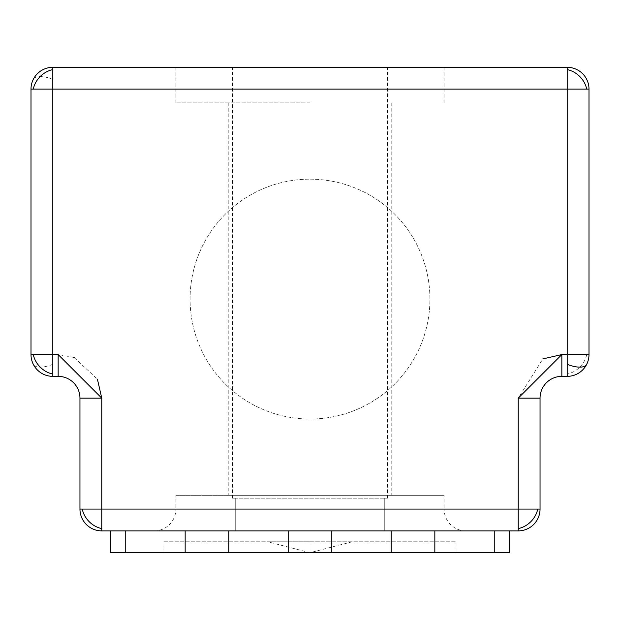 <?xml version="1.0" encoding="UTF-8"?>
<svg xmlns="http://www.w3.org/2000/svg" width="620" height="620" viewBox="0 0 620 620"><rect width="100%" height="100%" fill="white"/><g stroke="black" fill="none" stroke-linecap="round" stroke-linejoin="round"><path stroke-width="0.46" stroke-dasharray="3.1 2.33" d="M384.276 530.883L310 530.883L384.276 530.883L384.276 498.178L387.407 498.178L384.276 498.178L384.276 530.883L235.724 530.883L235.724 498.178L232.593 498.178L235.724 498.178L235.724 530.883L384.276 530.883M310 67.317L175.902 67.317L310 67.317M384.276 498.178L235.724 498.178L384.276 498.178M518.235 530.883A21.809 21.809 0 0 0 540.043 509.074L518.235 509.074L518.235 530.883L101.765 530.883L101.765 509.074L79.957 509.074A21.809 21.809 0 0 0 101.765 530.883M31 354.555A21.809 21.809 0 0 0 52.809 376.356L52.809 354.555L31 354.555L31 89.117L52.809 89.117L52.809 67.317L567.192 67.317L567.192 89.117L589 89.117L589 354.555L567.192 354.555L567.192 376.356L561.844 376.356A21.809 21.809 0 0 0 540.043 398.164L518.235 398.164L542.849 358.91M31 89.117A21.809 21.809 0 0 1 52.809 67.317M567.192 67.317A21.809 21.809 0 0 1 589 89.117M154.093 530.883L465.907 530.883L154.093 530.883A21.809 21.809 0 0 0 175.902 509.074L310 509.074L175.902 509.074L175.902 495.341L310 495.341L175.902 495.341M465.907 530.883A21.809 21.809 0 0 1 444.098 509.074L310 509.074L444.098 509.074L444.098 495.341L228.23 495.341L444.098 495.341M310 541.787L352.222 541.787L267.778 541.787L310 541.787L310 552.683L310 541.787M310 179.172A119.924 119.924 0 0 1 429.924 299.096A119.924 119.924 0 0 1 310 419.027A119.924 119.924 0 0 1 190.077 299.096A119.924 119.924 0 0 1 310 179.172A119.924 119.924 0 0 1 429.924 299.096A119.924 119.924 0 0 1 310 419.027A119.924 119.924 0 0 1 190.077 299.096A119.924 119.924 0 0 1 310 179.172M310 102.85L175.902 102.85L310 102.85M52.809 376.356L58.156 376.356A21.809 21.809 0 0 1 79.957 398.164L79.957 509.074M540.043 509.074L540.043 398.164M185.163 530.883L185.163 552.683L185.163 530.883L509.516 530.883L110.484 530.883L185.163 530.883L185.163 552.683L110.484 552.683L110.484 530.883M228.78 530.883L228.78 552.683L228.78 530.883L228.78 552.683L185.163 552.683M125.751 530.883L125.751 552.683M509.516 530.883L509.516 552.683L494.249 552.683L494.249 530.883L494.249 552.683L434.837 552.683L434.837 530.883L434.837 552.683L391.22 552.683L391.22 530.883L391.22 552.683L331.808 552.683L331.808 530.883L331.808 552.683L288.192 552.683L288.192 530.883L288.192 552.683L228.78 552.683M494.249 530.883L494.249 552.683M434.837 530.883L434.837 552.683M391.22 530.883L391.22 552.683M331.808 530.883L331.808 552.683M288.192 530.883L288.192 552.683M456.095 552.683L163.905 552.683L456.095 552.683L456.095 541.787L456.095 552.683M163.905 541.787L456.095 541.787L163.905 541.787L163.905 552.683L163.905 541.787M310 495.341L391.77 495.341L310 495.341M537.741 509.074A21.809 17.802 135 0 1 530.829 521.668A21.809 17.802 -45 0 1 518.235 528.581M101.765 528.581A21.809 17.802 -135 0 1 89.172 521.668A21.809 17.802 45 0 1 82.258 509.074M52.809 364.304A21.809 8.905 153.4 0 1 40.215 367.141A21.809 8.905 -26.6 0 1 33.302 364.304M52.809 79.368A21.809 8.905 -153.4 0 0 40.215 76.531A21.809 8.905 26.6 0 0 33.302 79.368M567.192 69.618A21.809 17.802 45 0 1 579.785 76.531A21.809 17.802 -135 0 1 586.698 89.117M586.698 354.555A21.809 17.802 135 0 1 579.785 367.141A21.809 17.802 -45 0 1 567.192 374.054M79.957 398.164L101.765 398.164L101.765 509.074L518.235 509.074L518.235 398.164M561.844 376.356L561.844 354.555L567.192 354.555L567.192 89.117L52.809 89.117L52.809 354.555L58.156 354.555L73.633 357.391M74.206 357.616L97.41 379.169M58.156 376.356L58.156 354.555M387.407 498.178L387.407 67.317M232.593 498.178L232.593 67.317M352.222 541.787L310 552.683L267.778 541.787M175.902 102.85L175.902 67.317M228.23 102.85L228.23 495.341M444.098 102.85L444.098 67.317M391.77 102.85L391.77 495.341"/><path stroke-width="0.93" d="M589 354.555A21.809 21.809 0 0 1 567.192 376.356L561.844 376.356A21.809 21.809 0 0 0 540.043 398.164L540.043 509.074A21.809 21.809 0 0 1 518.235 530.883L101.765 530.883A21.809 21.809 0 0 1 79.957 509.074L79.957 398.164A21.809 21.809 0 0 0 58.156 376.356L52.809 376.356A21.809 21.809 0 0 1 31 354.555L31 89.117A21.809 21.809 0 0 1 52.809 67.317L567.192 67.317A21.809 21.809 0 0 1 589 89.117L589 354.555A21.809 21.809 0 0 1 567.192 376.356L567.192 354.555L589 354.555M540.043 509.074L101.765 509.074L101.765 530.883M518.235 530.883L518.235 398.164L561.844 354.555L567.192 354.555L567.192 67.317M52.809 376.356L52.809 354.555L58.156 354.555L101.765 398.164L101.765 509.074L79.957 509.074M31 354.555L52.809 354.555L52.809 89.117L31 89.117M52.809 67.317L52.809 89.117L589 89.117M185.163 530.883L185.163 552.683L228.78 552.683L228.78 530.883M125.751 530.883L125.751 552.683L185.163 552.683M110.484 530.883L110.484 552.683L125.751 552.683M509.516 530.883L509.516 552.683L494.249 552.683L494.249 530.883M434.837 530.883L434.837 552.683L494.249 552.683M391.22 530.883L391.22 552.683L434.837 552.683M331.808 530.883L331.808 552.683L391.22 552.683M288.192 530.883L288.192 552.683L331.808 552.683M228.78 552.683L288.192 552.683M537.741 509.074A21.809 17.802 -45 0 1 530.829 521.668A21.809 17.802 135 0 1 518.235 528.581M101.765 528.581A21.809 17.802 45 0 1 89.172 521.668A21.809 17.802 -135 0 1 82.258 509.074M52.809 374.054A21.809 17.802 45 0 1 40.215 367.141A21.809 17.802 -135 0 1 33.302 354.555M33.302 89.117A21.809 17.802 135 0 1 40.215 76.531A21.809 17.802 -45 0 1 52.809 69.618M567.192 69.618A21.809 17.802 -135 0 1 579.785 76.531A21.809 17.802 45 0 1 586.698 89.117M567.192 364.304A21.809 8.905 -153.4 0 0 579.785 367.141A21.809 8.905 26.6 0 0 586.698 364.304M73.633 357.391L74.206 357.616M97.41 379.169L101.765 398.164L79.957 398.164A21.809 21.809 0 0 0 58.156 376.356L58.156 354.555M542.849 358.91L561.844 354.555L561.844 376.356A21.809 21.809 0 0 0 540.043 398.164L518.235 398.164"/></g></svg>
